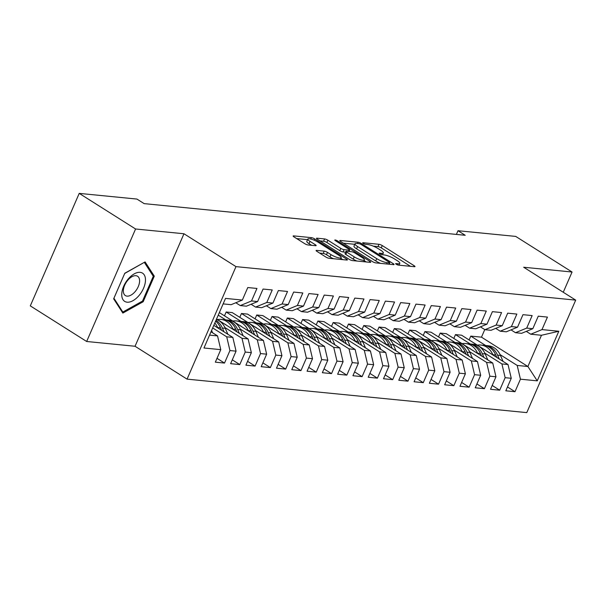 <?xml version="1.0" encoding="UTF-8"?>
<svg xmlns="http://www.w3.org/2000/svg" width="606" height="606" viewBox="0 0 606 606"><rect width="100%" height="100%" fill="white"/><g stroke="black" fill="none" stroke-linecap="round" stroke-linejoin="round"><path stroke-width="0.91" d="M396.218 264.246A1.765 0.394 23.5 0 0 398.506 265.133L414.451 266.708A2.522 0.561 23.5 0 0 414.989 266.595A2.522 0.561 23.5 0 0 414.178 265.731L382.265 245.566A2.522 0.561 23.5 0 0 378.992 244.301L363.047 242.726A1.765 0.394 23.5 0 0 362.668 242.809A1.765 0.394 23.5 0 0 363.236 243.407A1.765 0.394 23.5 0 0 365.532 244.294L367.592 244.498A8.067 1.803 23.5 0 1 378.068 248.558L380.727 250.24A8.067 1.803 23.5 0 1 383.325 252.982A8.067 1.803 23.5 0 1 381.598 253.353L379.538 253.149A1.765 0.394 23.5 0 0 379.159 253.225A1.765 0.394 23.5 0 0 379.727 253.831A1.765 0.394 23.5 0 0 382.015 254.717L384.083 254.921A8.067 1.803 23.5 0 1 394.559 258.974L397.218 260.656A8.067 1.803 23.5 0 1 399.816 263.398A8.067 1.803 23.5 0 1 398.089 263.769L396.029 263.565A1.765 0.394 23.5 0 0 395.65 263.648A1.765 0.394 23.5 0 0 396.218 264.246M316.635 250.399A2.522 0.561 23.5 0 0 316.097 250.513A2.522 0.561 23.5 0 0 316.908 251.369L325.861 257.027A2.522 0.561 23.5 0 0 329.141 258.3L346.844 260.042A2.522 0.561 23.5 0 0 347.382 259.929A2.522 0.561 23.5 0 0 346.571 259.073L314.658 238.9A2.522 0.561 23.5 0 0 311.386 237.635L293.675 235.893A2.522 0.561 23.5 0 0 293.137 236.007A2.522 0.561 23.5 0 0 293.948 236.863L304.765 243.695A2.522 0.561 23.5 0 0 308.037 244.968L315.62 245.71A2.522 0.561 23.5 0 0 316.158 245.597A2.522 0.561 23.5 0 0 315.347 244.741L309.984 241.347A6.742 1.507 23.5 0 1 307.81 239.059A6.742 1.507 23.5 0 1 311.658 239.272A6.742 1.507 23.5 0 1 318.014 242.142L339.019 255.414A6.742 1.507 23.5 0 1 341.193 257.709A6.742 1.507 23.5 0 1 337.345 257.489A6.742 1.507 23.5 0 1 330.99 254.626L327.49 252.414A2.522 0.561 23.5 0 0 324.218 251.142L316.635 250.399L316.385 250.982M135.577 228.992L86.658 341.489L135.047 346.261L183.966 233.757L135.577 228.992L79.219 193.382L136.933 199.071L144.16 203.631L465.219 235.287L457.992 230.719L456.386 234.416M183.966 233.757L235.984 266.632L575.7 300.121L526.781 412.618L187.065 379.136L235.984 266.632M563.262 292.259L572.064 272.018L523.675 267.246L575.7 300.121M572.064 272.018L515.706 236.408L457.992 230.719M372.538 261.625A2.522 0.561 23.5 0 0 375.811 262.898L393.521 264.64A2.522 0.561 23.5 0 0 394.059 264.527A2.522 0.561 23.5 0 0 393.249 263.671L361.327 243.506A2.522 0.561 23.5 0 0 358.055 242.233L340.352 240.491A2.522 0.561 23.5 0 0 339.807 240.605A2.522 0.561 23.5 0 0 340.625 241.461L372.538 261.625M370.183 262.345L352.472 260.595A2.522 0.561 23.5 0 1 349.2 259.33L317.286 239.165A2.522 0.561 23.5 0 1 316.476 238.302A2.522 0.561 23.5 0 1 317.014 238.188L324.589 238.938A2.522 0.561 23.5 0 1 327.869 240.203L340.807 248.384A2.522 0.561 23.5 0 0 344.079 249.649L349.109 250.149A2.522 0.561 23.5 0 0 349.647 250.036A2.522 0.561 23.5 0 0 348.836 249.172L335.36 240.658A1.765 0.394 23.5 0 1 334.792 240.059A1.765 0.394 23.5 0 1 335.8 240.12A1.765 0.394 23.5 0 1 337.466 240.87L369.91 261.368A2.522 0.561 23.5 0 1 370.72 262.224A2.522 0.561 23.5 0 1 370.183 262.345M485.656 345.511L470.779 336.11L481.482 337.163L527.902 366.501L541.476 335.269L558.815 331.255L541.991 329.596L547.438 317.089L538.264 316.18L532.825 328.694L526.705 328.096L532.144 315.582L522.97 314.673L517.532 327.187L511.419 326.589L516.857 314.075L507.684 313.166L502.245 325.68L496.132 325.081L501.571 312.567L492.398 311.658L486.959 324.172L480.838 323.574L486.285 311.06L477.111 310.151L471.665 322.665L465.552 322.066L470.991 309.552L461.817 308.643L456.379 321.157L450.266 320.559L455.704 308.045L446.531 307.136L441.092 319.65L434.972 319.051L440.418 306.538L431.245 305.629L425.798 318.142L419.685 317.544L425.124 305.03L415.951 304.129L410.512 316.635L404.399 316.037L409.838 303.523L400.664 302.621L395.226 315.128L389.105 314.529L394.551 302.015L385.378 301.114L379.932 313.62L373.819 313.022L379.258 300.508L370.084 299.606L364.645 312.12L358.532 311.514L363.971 299L354.798 298.099L349.359 310.613L343.238 310.007L348.685 297.493L339.511 296.592L334.073 309.105L327.952 308.499L333.391 295.986L324.218 295.084L318.779 307.598L312.666 306.992L318.105 294.478L308.931 293.577L303.492 306.091L297.379 305.485L302.818 292.971L293.645 292.069L288.206 304.583L282.085 303.977L287.532 291.463L278.359 290.562L272.912 303.076L266.799 302.47L272.238 289.956L263.065 289.054L257.626 301.568L251.513 300.962L256.952 288.448L247.778 287.547L242.339 300.061L231.121 304.682L223.129 303.894M558.815 331.255L537.249 380.848L520.433 379.189L517.198 365.441L500.117 354.646M507.487 386.961L514.994 391.703L520.433 379.189M514.994 391.703L505.821 390.802L511.259 378.288L505.146 377.682L501.912 363.933L484.823 353.139M492.201 385.454L499.7 390.196L505.146 377.682M499.7 390.196L490.527 389.294L495.973 376.78L489.853 376.174L486.626 362.426L469.536 351.631M476.907 383.946L484.414 388.688L489.853 376.174M484.414 388.688L475.24 387.787L480.679 375.273L474.566 374.675L471.332 360.918L454.25 350.124M461.62 382.439L469.127 387.181L474.566 374.675M469.127 387.181L459.954 386.28L465.393 373.766L459.28 373.167L456.045 359.411L438.956 348.617M446.334 380.932L453.833 385.674L459.28 373.167M453.833 385.674L444.66 384.772L450.106 372.258L443.986 371.66L440.759 357.904L423.67 347.109M431.04 379.424L438.547 384.166L443.986 371.66M438.547 384.166L429.374 383.265L434.813 370.751L428.7 370.152L425.465 356.404L408.383 345.602M415.754 377.924L423.261 382.666L428.7 370.152M423.261 382.666L414.087 381.757L419.526 369.243L413.413 368.645L410.179 354.896L393.097 344.094M400.468 376.417L407.967 381.159L413.413 368.645M407.967 381.159L398.793 380.25L404.24 367.736L398.119 367.138L394.892 353.389L377.803 342.587M385.174 374.909L392.68 379.651L398.119 367.138M392.68 379.651L383.507 378.742L388.946 366.229L382.833 365.63L379.598 351.881L362.517 341.08M369.887 373.402L377.394 378.144L382.833 365.63M377.394 378.144L368.221 377.235L373.66 364.721L367.547 364.123L364.312 350.374L347.23 339.58M354.601 371.895L362.1 376.637L367.547 364.123M362.1 376.637L352.927 375.728L358.373 363.214L352.253 362.615L349.026 348.867L331.936 338.072M339.307 370.387L346.814 375.129L352.253 362.615M346.814 375.129L337.64 374.22L343.079 361.706L336.966 361.108L333.732 347.359L316.65 336.565M324.021 368.88L331.527 373.622L336.966 361.108M331.527 373.622L322.354 372.713L327.793 360.199L321.68 359.6L318.445 345.852L301.364 335.057M308.734 367.372L316.241 372.114L321.68 359.6M316.241 372.114L307.068 371.205L312.507 358.699L306.394 358.093L303.159 344.344L286.07 333.55M293.448 365.865L300.947 370.607L306.394 358.093M300.947 370.607L291.774 369.698L297.22 357.192L291.1 356.586L287.873 342.837L270.784 332.043M278.154 364.357L285.661 369.099L291.1 356.586M285.661 369.099L276.487 368.19L281.926 355.684L275.813 355.078L272.579 341.329L255.497 330.535M262.868 362.85L270.374 367.592L275.813 355.078M270.374 367.592L261.201 366.691L266.64 354.177L260.527 353.571L257.292 339.822L240.203 329.028M247.581 361.343L255.081 366.085L260.527 353.571M255.081 366.085L245.907 365.183L251.354 352.669L245.233 352.063L242.006 338.315L224.917 327.52M232.287 359.835L239.794 364.577L245.233 352.063M239.794 364.577L230.621 363.676L236.06 351.162L229.947 350.556L226.712 336.807L212.676 327.937M217.001 358.328L224.508 363.07L229.947 350.556M224.508 363.07L215.335 362.168L220.773 349.654L203.957 347.995L225.523 298.402L242.339 300.061M235.81 302.75L240.294 305.583L246.407 306.181L257.626 301.568M251.513 300.962L240.294 305.583M209.555 335.118L217.539 335.906L211.009 331.777M220.773 349.654L217.539 335.906M251.096 304.257L255.58 307.09L261.694 307.689L272.912 303.076M266.799 302.47L255.58 307.09M226.712 336.807L232.833 337.413L213.789 325.377M236.06 351.162L232.833 337.413M266.382 305.765L270.867 308.598L276.987 309.196L288.206 304.583M282.085 303.977L270.867 308.598M242.006 338.315L248.119 338.921L216.569 318.983M251.354 352.669L248.119 338.921M281.669 307.272L286.161 310.105L292.274 310.704L303.492 306.091M297.379 305.485L286.161 310.105M225.75 319.892L218.236 315.143M257.292 339.822L263.405 340.428L219.349 312.59M266.64 354.177L263.405 340.428M296.963 308.78L301.447 311.613L307.56 312.211L318.779 307.598M312.666 306.992L301.447 311.613M241.036 321.4L226.159 311.999L232.272 312.598L278.699 341.928L272.579 341.329M281.926 355.684L278.699 341.928M312.249 310.287L316.733 313.12L322.854 313.719L334.073 309.105M327.952 308.499L316.733 313.12M256.323 322.907L241.446 313.507L247.559 314.105L293.986 343.435L287.873 342.837M297.22 357.192L293.986 343.435M327.535 311.795L332.02 314.628L338.14 315.226L349.359 310.613M343.238 310.007L332.02 314.628M271.617 324.415L256.732 315.006L262.852 315.612L309.272 344.943L303.159 344.344M312.507 358.699L309.272 344.943M342.829 313.294L347.314 316.135L353.427 316.733L364.645 312.12M358.532 311.514L347.314 316.135M286.903 325.922L272.026 316.514L278.139 317.12L324.558 346.45L318.445 345.852M327.793 360.199L324.558 346.45M358.116 314.802L362.6 317.642L368.713 318.241L379.932 313.62M373.819 313.022L362.6 317.642M302.189 327.429L287.312 318.021L293.425 318.627L339.852 347.958L333.732 347.359M343.079 361.706L339.852 347.958M373.402 316.309L377.886 319.15L384.007 319.748L395.226 315.128M389.105 314.529L377.886 319.15M317.483 328.937L302.599 319.529L308.719 320.135L355.139 349.465L349.026 348.867M358.373 363.214L355.139 349.465M388.696 317.817L393.18 320.657L399.293 321.256L410.512 316.635M404.399 316.037L393.18 320.657M332.77 330.444L317.892 321.036L324.005 321.642L370.425 350.972L364.312 350.374M373.66 364.721L370.425 350.972M403.982 319.324L408.467 322.157L414.58 322.763L425.798 318.142M419.685 317.544L408.467 322.157M348.056 331.944L333.179 322.543L339.292 323.149L385.719 352.48L379.598 351.881M388.946 366.229L385.719 352.48M419.269 320.832L423.753 323.665L429.874 324.271L441.092 319.65M434.972 319.051L423.753 323.665M363.35 333.451L348.465 324.051L354.586 324.657L401.005 353.987L394.892 353.389M404.24 367.736L401.005 353.987M434.563 322.339L439.047 325.172L445.16 325.778L456.379 321.157M450.266 320.559L439.047 325.172M378.636 334.959L363.759 325.558L369.872 326.164L416.292 355.495L410.179 354.896M419.526 369.243L416.292 355.495M449.849 323.846L454.333 326.679L460.446 327.285L471.665 322.665M465.552 322.066L454.333 326.679M393.923 336.466L379.045 327.066L385.158 327.672L431.586 357.002L425.465 356.404M434.813 370.751L431.586 357.002M465.135 325.354L469.62 328.187L475.74 328.793L486.959 324.172M480.838 323.574L469.62 328.187M409.209 337.974L394.332 328.573L400.452 329.179L446.872 358.51L440.759 357.904M450.106 372.258L446.872 358.51M480.422 326.861L484.914 329.694L491.027 330.3L502.245 325.68M496.132 325.081L484.914 329.694M424.503 339.481L409.626 330.081L415.739 330.687L462.158 360.017L456.045 359.411M465.393 373.766L462.158 360.017M495.716 328.369L500.2 331.202L506.313 331.808L517.532 327.187M511.419 326.589L500.2 331.202M439.789 340.989L424.912 331.588L431.025 332.194L477.452 361.524L471.332 360.918M480.679 375.273L477.452 361.524M511.002 329.876L515.486 332.709L521.607 333.315L532.825 328.694M526.705 328.096L515.486 332.709M455.076 342.496L440.198 333.095L446.311 333.701L492.739 363.032L486.626 362.426M495.973 376.78L492.739 363.032M526.288 331.384L530.773 334.217L541.476 335.269M541.991 329.596L530.773 334.217M470.37 344.003L455.485 334.603L461.605 335.209L508.025 364.539L501.912 363.933M511.259 378.288L508.025 364.539M79.219 193.382L30.3 305.878L86.658 341.489M135.047 346.261L187.065 379.136M481.482 337.163L484.762 329.603M517.198 365.441L527.902 366.501L537.249 380.848M226.159 311.999L224.493 315.832M241.446 313.507L239.779 317.339M256.732 315.006L255.065 318.847M272.026 316.514L270.352 320.354M287.312 318.021L285.646 321.862M302.599 319.529L300.932 323.369M317.892 321.036L316.218 324.877M333.179 322.543L331.512 326.384M348.465 324.051L346.799 327.891M363.759 325.558L362.085 329.399M379.045 327.066L377.379 330.906M394.332 328.573L392.665 332.414M409.626 330.081L407.952 333.921M424.912 331.588L423.246 335.429M440.198 333.095L438.532 336.936M455.485 334.603L453.818 338.443M470.779 336.11L469.105 339.951M143.167 301.743L154.288 276.154L145.099 261.913L124.783 273.245L113.655 298.834L122.851 313.075L143.167 301.743L142.296 301.19M410.467 266.314L381.265 247.862A2.522 0.561 23.5 0 0 377.992 246.597L373.266 246.127M354.768 244.309L343.337 243.18M389.385 262.913A1.765 0.394 23.5 0 0 389.764 262.83A1.765 0.394 23.5 0 0 389.196 262.231L361.184 244.529A1.765 0.394 23.5 0 0 358.888 243.642L356.714 243.43A8.067 1.803 23.5 0 0 354.987 243.794A8.067 1.803 23.5 0 0 357.585 246.536L376.735 258.641A8.067 1.803 23.5 0 0 387.211 262.693L389.385 262.913L388.832 264.178M354.987 243.794L353.987 246.089A8.067 1.803 23.5 0 0 356.586 248.839L357.585 246.536M380.538 263.36A8.067 1.803 23.5 0 1 375.735 260.936L356.586 248.839M320.006 240.877L323.596 241.233L324.589 238.938M345.647 252.202L343.087 251.945A2.522 0.561 23.5 0 1 339.807 250.679L326.869 242.498A2.522 0.561 23.5 0 0 323.596 241.233M349.147 251.179L349.707 251.528M364.138 260.648L366.198 261.951M354.237 256.868A6.742 1.507 23.5 0 0 360.593 259.739A6.742 1.507 23.5 0 0 364.441 259.959A6.742 1.507 23.5 0 0 362.267 257.664L354.866 252.982A2.522 0.561 23.5 0 0 351.594 251.717L346.564 251.217A2.522 0.561 23.5 0 0 346.026 251.338A2.522 0.561 23.5 0 0 346.837 252.194L354.237 256.868L353.245 259.163A6.742 1.507 23.5 0 0 356.851 261.027M346.026 251.338L345.026 253.634A2.522 0.561 23.5 0 0 345.837 254.49L346.837 252.194M353.245 259.163L345.837 254.49M333.467 258.724A6.742 1.507 23.5 0 1 329.997 256.921L326.49 254.709A2.522 0.561 23.5 0 0 323.218 253.444L319.627 253.088M307.81 239.059L306.81 241.355A6.742 1.507 23.5 0 0 308.984 243.65L309.984 241.347M311.628 245.316L308.984 243.65M307.553 239.65L296.667 238.582M342.86 259.648L340.89 258.406M152.477 275.01L154.288 276.154M503.078 361.411L500.48 355.442A19.65 15.748 -84.4 0 0 488.444 345.784L485.542 345.503A19.65 15.748 -84.4 0 0 484.618 345.443M492.989 355.033L492.837 354.692A19.65 15.748 -84.4 0 0 480.8 345.034A19.65 15.748 -84.4 0 0 477.361 345.162M486.444 350.904A16.309 13.067 -84.4 0 0 483.899 349.291M499.246 358.987L497.579 355.161A19.65 15.748 -84.4 0 0 485.542 345.503M480.8 345.034L483.702 345.322A19.65 15.748 95.6 0 1 495.738 354.98L496.822 357.457M487.785 359.903L485.194 353.934A19.65 15.748 -84.4 0 0 473.157 344.276L470.248 343.996A19.65 15.748 -84.4 0 0 469.332 343.935M477.702 353.525L477.551 353.184A19.65 15.748 -84.4 0 0 465.514 343.526A19.65 15.748 -84.4 0 0 462.075 343.655M471.157 349.397A16.309 13.067 -84.4 0 0 468.612 347.783M483.952 357.479L482.285 353.654A19.65 15.748 -84.4 0 0 470.248 343.996M465.514 343.526L468.415 343.814A19.65 15.748 95.6 0 1 480.452 353.472L481.535 355.949M472.498 358.396L469.908 352.427A19.65 15.748 -84.4 0 0 457.863 342.769L454.962 342.488A19.65 15.748 -84.4 0 0 454.038 342.428M462.408 352.025L462.257 351.677A19.65 15.748 -84.4 0 0 450.22 342.019A19.65 15.748 -84.4 0 0 446.781 342.148M455.871 347.889A16.309 13.067 -84.4 0 0 453.318 346.276M468.665 355.972L466.999 352.147A19.65 15.748 -84.4 0 0 454.962 342.488M450.22 342.019L453.129 342.307A19.65 15.748 95.6 0 1 465.166 351.965L466.241 354.442M121.761 293.88A16.695 9.264 122.3 0 0 132.964 300.682A16.695 9.264 122.3 0 0 145.463 280.654A16.695 9.264 122.3 0 0 134.259 273.851A16.695 9.264 122.3 0 0 121.761 293.88M123.359 290.441A11.431 6.34 122.3 0 0 125.366 295.576A11.431 6.34 122.3 0 0 134.131 292.706A11.431 6.34 122.3 0 0 139.585 281.389A11.431 6.34 122.3 0 0 137.577 276.253A11.431 6.34 122.3 0 0 128.82 279.124A11.431 6.34 122.3 0 0 123.359 290.441M144.387 262.474L153.295 276.283L142.516 301.068L122.836 312.052L113.928 298.25L124.707 273.465L144.243 262.383M121.745 311.363L122.836 312.052M457.212 356.889L454.614 350.919A19.65 15.748 -84.4 0 0 442.577 341.269L439.676 340.981A19.65 15.748 -84.4 0 0 438.752 340.92M447.122 350.518L446.97 350.17A19.65 15.748 -84.4 0 0 434.934 340.511A19.65 15.748 -84.4 0 0 431.495 340.64M440.577 346.382A16.309 13.067 -84.4 0 0 438.032 344.769M453.379 354.465L451.712 350.639A19.65 15.748 -84.4 0 0 439.676 340.981M434.934 340.511L437.835 340.799A19.65 15.748 95.6 0 1 449.879 350.457L450.955 352.934M441.918 355.381L439.327 349.412A19.65 15.748 -84.4 0 0 427.291 339.761L424.382 339.474A19.65 15.748 -84.4 0 0 423.465 339.413M431.836 349.011L431.684 348.662A19.65 15.748 -84.4 0 0 419.647 339.004A19.65 15.748 -84.4 0 0 416.208 339.133M425.291 344.875A16.309 13.067 -84.4 0 0 422.746 343.261M438.085 352.957L436.418 349.132A19.65 15.748 -84.4 0 0 424.382 339.474M419.647 339.004L422.549 339.292A19.65 15.748 95.6 0 1 434.585 348.95L435.669 351.427M426.632 353.874L424.041 347.912A19.65 15.748 -84.4 0 0 411.997 338.254L409.095 337.966A19.65 15.748 -84.4 0 0 408.171 337.906M416.542 347.503L416.39 347.155A19.65 15.748 -84.4 0 0 404.353 337.497A19.65 15.748 -84.4 0 0 400.914 337.625M410.004 343.367A16.309 13.067 -84.4 0 0 407.452 341.754M422.799 351.45L421.132 347.624A19.65 15.748 -84.4 0 0 409.095 337.966M404.353 337.497L407.262 337.784A19.65 15.748 95.6 0 1 419.299 347.443L420.375 349.92M411.345 352.366L408.747 346.405A19.65 15.748 -84.4 0 0 396.71 336.747L393.809 336.459A19.65 15.748 -84.4 0 0 392.885 336.398M401.255 345.996L401.104 345.647A19.65 15.748 -84.4 0 0 389.067 335.989A19.65 15.748 -84.4 0 0 385.628 336.118M394.711 341.86A16.309 13.067 -84.4 0 0 392.165 340.246M407.512 349.942L405.846 346.117A19.65 15.748 -84.4 0 0 393.809 336.459M389.067 335.989L391.968 336.277A19.65 15.748 95.6 0 1 404.013 345.935L405.088 348.412M396.059 350.859L393.461 344.897A19.65 15.748 -84.4 0 0 381.424 335.239L378.515 334.951A19.65 15.748 -84.4 0 0 377.599 334.891M385.969 344.488L385.817 344.14A19.65 15.748 -84.4 0 0 373.781 334.482A19.65 15.748 -84.4 0 0 370.342 334.61M379.424 340.352A16.309 13.067 -84.4 0 0 376.879 338.746M392.218 348.435L390.559 344.609A19.65 15.748 -84.4 0 0 378.515 334.951M373.781 334.482L376.682 334.77A19.65 15.748 95.6 0 1 388.719 344.428L389.802 346.912M380.765 349.351L378.174 343.39A19.65 15.748 -84.4 0 0 366.138 333.732L363.229 333.444A19.65 15.748 -84.4 0 0 362.312 333.383M370.675 342.981L370.531 342.632A19.65 15.748 -84.4 0 0 358.487 332.974A19.65 15.748 -84.4 0 0 355.048 333.103M364.138 338.845A16.309 13.067 -84.4 0 0 361.585 337.239M376.932 346.935L375.265 343.102A19.65 15.748 -84.4 0 0 363.229 333.444M358.487 332.974L361.396 333.262A19.65 15.748 95.6 0 1 373.432 342.92L374.508 345.405M365.479 347.844L362.88 341.882A19.65 15.748 -84.4 0 0 350.844 332.224L347.942 331.936A19.65 15.748 -84.4 0 0 347.018 331.876M355.389 341.473L355.237 341.125A19.65 15.748 -84.4 0 0 343.201 331.467A19.65 15.748 -84.4 0 0 339.761 331.596M348.844 337.337A16.309 13.067 -84.4 0 0 346.299 335.732M361.646 345.428L359.979 341.595A19.65 15.748 -84.4 0 0 347.942 331.936M343.201 331.467L346.109 331.755A19.65 15.748 95.6 0 1 358.146 341.413L359.222 343.897M350.192 346.337L347.594 340.375A19.65 15.748 -84.4 0 0 335.557 330.717L332.649 330.429A19.65 15.748 -84.4 0 0 331.732 330.368M340.102 339.966L339.951 339.618A19.65 15.748 -84.4 0 0 327.914 329.959A19.65 15.748 -84.4 0 0 324.475 330.088M333.558 335.83A16.309 13.067 -84.4 0 0 331.012 334.224M346.359 343.92L344.693 340.087A19.65 15.748 -84.4 0 0 332.649 330.429M327.914 329.959L330.815 330.247A19.65 15.748 95.6 0 1 342.852 339.905L343.935 342.39M334.898 344.829L332.308 338.868A19.65 15.748 -84.4 0 0 320.271 329.209L317.362 328.922A19.65 15.748 -84.4 0 0 316.446 328.869M324.808 338.459L324.664 338.11A19.65 15.748 -84.4 0 0 312.62 328.452A19.65 15.748 -84.4 0 0 309.189 328.581M318.271 334.323A16.309 13.067 -84.4 0 0 315.726 332.717M331.065 342.413L329.399 338.58A19.65 15.748 -84.4 0 0 317.362 328.922M312.62 328.452L315.529 328.74A19.65 15.748 95.6 0 1 327.566 338.398L328.649 340.883M319.612 343.322L317.014 337.36A19.65 15.748 -84.4 0 0 304.977 327.702L302.076 327.414A19.65 15.748 -84.4 0 0 301.152 327.361M309.522 336.951L309.371 336.603A19.65 15.748 -84.4 0 0 297.334 326.945A19.65 15.748 -84.4 0 0 293.895 327.073M302.985 332.815A16.309 13.067 -84.4 0 0 300.432 331.209M315.779 340.905L314.113 337.072A19.65 15.748 -84.4 0 0 302.076 327.414M297.334 326.945L300.243 327.232A19.65 15.748 95.6 0 1 312.279 336.891L313.355 339.375M304.326 341.822L301.727 335.853A19.65 15.748 -84.4 0 0 289.691 326.195L286.789 325.907A19.65 15.748 -84.4 0 0 285.865 325.854M294.236 335.444L294.084 335.095A19.65 15.748 -84.4 0 0 282.048 325.437A19.65 15.748 -84.4 0 0 278.608 325.566M287.691 331.308A16.309 13.067 -84.4 0 0 285.146 329.702M300.493 339.398L298.826 335.565A19.65 15.748 -84.4 0 0 286.789 325.907M282.048 325.437L284.949 325.725A19.65 15.748 95.6 0 1 296.985 335.383L298.069 337.868M289.032 340.314L286.441 334.345A19.65 15.748 -84.4 0 0 274.404 324.687L271.496 324.399A19.65 15.748 -84.4 0 0 270.579 324.346M278.949 333.936L278.798 333.588A19.65 15.748 -84.4 0 0 266.761 323.93A19.65 15.748 -84.4 0 0 263.322 324.066M272.405 329.8A16.309 13.067 -84.4 0 0 269.859 328.194M285.199 337.89L283.532 334.058A19.65 15.748 -84.4 0 0 271.496 324.399M266.761 323.93L269.662 324.218A19.65 15.748 95.6 0 1 281.699 333.876L282.782 336.36M273.745 338.807L271.155 332.838A19.65 15.748 -84.4 0 0 259.11 323.18L256.209 322.892A19.65 15.748 -84.4 0 0 255.285 322.839M263.655 332.429L263.504 332.08A19.65 15.748 -84.4 0 0 251.467 322.422A19.65 15.748 -84.4 0 0 248.028 322.559M257.118 328.293A16.309 13.067 -84.4 0 0 254.565 326.687M269.912 336.383L268.246 332.55A19.65 15.748 -84.4 0 0 256.209 322.892M251.467 322.422L254.376 322.71A19.65 15.748 95.6 0 1 266.413 332.368L267.488 334.853M258.459 337.3L255.861 331.33A19.65 15.748 -84.4 0 0 243.824 321.672L240.923 321.385A19.65 15.748 -84.4 0 0 239.999 321.331M248.369 330.921L248.218 330.573A19.65 15.748 -84.4 0 0 236.181 320.922A19.65 15.748 -84.4 0 0 232.742 321.051M241.824 326.785A16.309 13.067 -84.4 0 0 239.279 325.18M254.626 334.876L252.96 331.043A19.65 15.748 -84.4 0 0 240.923 321.385M236.181 320.922L239.082 321.203A19.65 15.748 95.6 0 1 251.126 330.861L252.202 333.345M243.165 335.792L240.574 329.823A19.65 15.748 -84.4 0 0 228.538 320.165L225.629 319.877A19.65 15.748 -84.4 0 0 224.712 319.824M233.083 329.414L232.931 329.066A19.65 15.748 -84.4 0 0 220.895 319.415A19.65 15.748 -84.4 0 0 217.456 319.544M226.538 325.278A16.309 13.067 -84.4 0 0 223.993 323.672M239.332 333.368L237.666 329.535A19.65 15.748 -84.4 0 0 225.629 319.877M220.895 319.415L223.796 319.695A19.65 15.748 95.6 0 1 235.832 329.353L236.916 331.838M227.879 334.285L225.288 328.316A19.65 15.748 -84.4 0 0 216.395 319.385M217.789 327.907L217.637 327.566A19.65 15.748 -84.4 0 0 214.827 322.983M224.046 331.861L222.379 328.028A19.65 15.748 -84.4 0 0 215.986 320.324M215.615 321.188A19.65 15.748 95.6 0 1 220.546 327.846L221.622 330.331M212.592 332.777L211.585 330.452M397.597 264.905L398.089 263.769M379.356 253.558L379.538 253.149M381.106 254.482L381.598 253.353M362.865 243.142L363.047 242.726M377.992 246.597L378.992 244.301M381.265 247.862L382.265 245.566M413.784 266.64L414.178 265.731M395.847 263.981L396.029 263.565M340.095 241.082L340.352 240.491M357.502 243.506L358.055 242.233M360.949 244.392L361.327 243.506M392.855 264.58L393.249 263.671M375.735 260.936L376.735 258.641M386.658 263.966L387.211 262.693M316.756 238.779L317.014 238.188M326.869 242.498L327.869 240.203M339.807 250.679L340.807 248.384M343.087 251.945L344.079 249.649M348.556 251.414L349.109 250.149M337.08 241.749L337.466 240.87M369.516 262.277L369.91 261.368M323.218 253.444L324.218 251.142M326.49 254.709L327.49 252.414M329.997 256.921L330.99 254.626M314.953 245.65L315.347 244.741M293.425 236.476L293.675 235.893M310.78 239.029L311.386 237.635M314.113 240.158L314.658 238.9M346.177 259.974L346.571 259.073M497.579 355.161L500.48 355.442M492.837 354.692L495.738 354.98M482.285 353.654L485.194 353.934M477.551 353.184L480.452 353.472M466.999 352.147L469.908 352.427M462.257 351.677L465.166 351.965M451.712 350.639L454.614 350.919M446.97 350.17L449.879 350.457M436.418 349.132L439.327 349.412M431.684 348.662L434.585 348.95M421.132 347.624L424.041 347.912M416.39 347.155L419.299 347.443M405.846 346.117L408.747 346.405M401.104 345.647L404.013 345.935M390.559 344.609L393.461 344.897M385.817 344.14L388.719 344.428M375.265 343.102L378.174 343.39M370.531 342.632L373.432 342.92M359.979 341.595L362.88 341.882M355.237 341.125L358.146 341.413M344.693 340.087L347.594 340.375M339.951 339.618L342.852 339.905M329.399 338.58L332.308 338.868M324.664 338.11L327.566 338.398M314.113 337.072L317.014 337.36M309.371 336.603L312.279 336.891M298.826 335.565L301.727 335.853M294.084 335.095L296.985 335.383M283.532 334.058L286.441 334.345M278.798 333.588L281.699 333.876M268.246 332.55L271.155 332.838M263.504 332.08L266.413 332.368M252.96 331.043L255.861 331.33M248.218 330.573L251.126 330.861M237.666 329.535L240.574 329.823M232.931 329.066L235.832 329.353M222.379 328.028L225.288 328.316M217.637 327.566L220.546 327.846M399.036 265.186L399.816 263.398M382.545 254.77L383.325 252.982M389.158 264.216L389.764 262.83M349.026 251.46L349.647 250.036M363.676 261.701L364.441 259.959M340.451 259.413L341.193 257.709"/></g></svg>
